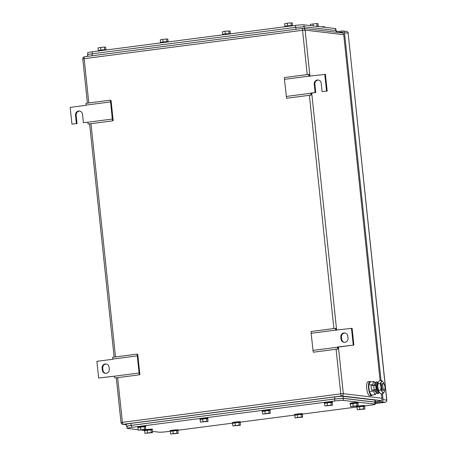 <?xml version="1.0" encoding="UTF-8"?>
<svg xmlns="http://www.w3.org/2000/svg" width="457" height="457" viewBox="0 0 457 457"><rect width="100%" height="100%" fill="white"/><g stroke="black" fill="none" stroke-linecap="round" stroke-linejoin="round"><path stroke-width="0.69" d="M311 95.096L311.583 94.759L311.308 93.154L310.669 93.079L311 95.096L286.556 98.272L284.443 79.341L284.38 77.553L308.823 74.382L309.492 74.868L309.549 76.29M284.443 79.341L308.886 76.165L308.823 74.382M327.183 91.092L322.094 91.594L327.183 91.092L325.424 74.382L308.886 76.165M286.248 96.461L310.686 93.285M318.478 80.066A3.707 3.513 -83.3 0 0 314.879 84.225L315.753 92.577L311.308 93.154M315.753 92.577L310.669 93.079M322.094 91.594L321.22 83.243A3.707 3.513 -83.3 0 0 318.158 80.015A3.707 3.513 -83.3 0 0 314.233 84.145L315.113 92.503M324.784 74.308L326.538 91.017M110.417 100.152L112.285 119.06L112.593 120.871L113.182 120.534L111.091 100.637L110.417 100.152L85.973 103.328L86.065 105.321L70.189 107.384L71.943 124.087L77.033 123.59L71.943 124.087M112.285 119.06L87.841 122.236L88.15 124.047L112.593 120.871M87.835 122.185L83.374 122.602L87.841 122.236M110.485 101.934L86.042 105.11M79.758 111.08A3.707 3.513 -83.3 0 0 76.153 115.233L77.033 123.59M83.374 122.602L82.494 114.25A3.707 3.513 -83.3 0 0 79.438 111.022A3.707 3.513 -83.3 0 0 75.514 115.158L76.388 123.51M137.106 354.106L139.282 374.826L139.871 374.489L137.78 354.592L137.106 354.106L112.662 357.283L112.753 359.271L96.884 361.333L98.638 378.042L114.524 376.14M138.974 373.015L114.53 376.191L114.844 378.002L139.282 374.826M98.638 378.042L114.53 376.191M137.174 355.889L112.73 359.065M102.311 370.113L102.1 368.108A3.707 3.513 -83.3 0 1 106.024 363.972A3.707 3.513 -83.3 0 1 109.08 367.2L109.292 369.205A3.707 3.513 -83.3 0 1 105.367 373.34A3.707 3.513 -83.3 0 1 102.311 370.113L102.951 370.187L102.739 368.182L102.1 368.108M106.344 364.029A3.707 3.513 -83.3 0 0 102.739 368.182M102.951 370.187A3.707 3.513 -83.3 0 0 105.693 373.363M337.689 349.051L338.277 348.714L338.003 347.109L337.357 347.029L337.689 349.051L313.245 352.227L311.137 333.29L311.068 331.508L335.512 328.332L336.186 328.817L336.238 330.24M311.137 333.29L335.581 330.114L335.512 328.332M338.003 347.109L353.872 345.046L352.118 328.337L335.581 330.114M312.936 350.416L337.38 347.24M353.872 345.046L337.357 347.029M351.473 328.263L353.232 344.972M347.806 336.192L348.011 338.197A3.707 3.513 -83.3 0 1 344.087 342.327A3.707 3.513 -83.3 0 1 341.031 339.105L340.819 337.1A3.707 3.513 -83.3 0 1 344.744 332.964A3.707 3.513 -83.3 0 1 347.806 336.192M345.064 333.016A3.707 3.513 -83.3 0 0 341.465 337.175L341.676 339.18A3.707 3.513 -83.3 0 0 344.412 342.35M381.052 380.567L344.492 32.727A2.022 1.914 96.7 0 0 342.379 30.967L336.518 31.727M375.077 402.691L381.361 401.874A2.022 1.914 96.7 0 0 383.057 399.618L382.435 393.683M338.454 32.493L341.533 32.093A2.022 1.914 96.7 0 1 343.647 33.852L380.104 380.692M381.481 393.808L382.001 398.744A2.022 1.914 96.7 0 1 380.304 400.995L375.397 401.634M364.772 405.976L370.684 405.205A6.741 0.503 174 0 0 375.243 404.251A6.741 0.503 174 0 0 374.889 404.131L343.35 400.412A6.741 0.503 174 0 0 334.855 400.983L131.69 427.381L131.479 425.376C127.749 425.89 126.349 426.25 127.275 426.45M126.92 426.33L127.132 428.335A6.741 0.503 174 0 0 127.486 428.455L138.168 429.711M131.479 425.376L334.644 398.984L334.855 400.983M375.243 404.251L375.031 402.246L374.677 402.126L343.138 398.407L334.644 398.984M356.751 407.016L302.551 414.059M294.531 415.099L240.331 422.137M232.31 423.182L178.11 430.22M170.09 431.265L167.519 431.597A6.741 0.503 174 0 1 159.025 432.168L152.347 431.385M131.69 427.381A6.741 0.503 174 0 0 127.132 428.335M144.349 430.443L141.721 430.134M206.787 421.28L200.434 422.108L208.021 421.428L207.741 418.755L206.501 418.606L206.787 421.28L208.021 421.428M200.434 422.108L200.155 419.435L206.501 418.606M202.988 421.622L202.708 418.949M200.172 419.595A4.044 0.303 -6 0 1 200.137 419.589A4.044 0.303 -6 0 1 199.926 419.515A4.044 0.303 -6 0 1 203.279 418.863A4.044 0.303 -6 0 1 207.758 418.601A4.044 0.303 -6 0 1 207.969 418.669A4.044 0.303 -6 0 1 207.746 418.795M199.926 419.515L199.858 418.846A4.044 0.303 -6 0 1 203.211 418.195A4.044 0.303 -6 0 1 207.689 417.932A4.044 0.303 -6 0 1 207.901 418.001L207.969 418.669M144.566 429.363L138.214 430.191L145.806 429.511L145.52 426.838L144.286 426.689L144.566 429.363L145.806 429.511M138.214 430.191L137.934 427.518L144.286 426.689M140.773 429.706L140.488 427.032M137.951 427.672A4.044 0.303 -6 0 1 137.917 427.672A4.044 0.303 -6 0 1 137.706 427.598A4.044 0.303 -6 0 1 141.059 426.947A4.044 0.303 -6 0 1 145.537 426.684A4.044 0.303 -6 0 1 145.749 426.752A4.044 0.303 -6 0 1 145.526 426.878M137.706 427.598L137.637 426.929A4.044 0.303 -6 0 1 140.99 426.278A4.044 0.303 -6 0 1 145.469 426.015A4.044 0.303 -6 0 1 145.68 426.084L145.749 426.752M176.962 433.179L170.615 434.001L178.201 433.327L177.922 430.654L176.682 430.505L176.962 433.179L178.201 433.327M170.615 434.001L170.335 431.334L176.682 430.505M173.169 433.522L172.889 430.848M170.352 431.488A4.044 0.303 -6 0 1 170.318 431.488A4.044 0.303 -6 0 1 170.107 431.414A4.044 0.303 -6 0 1 173.46 430.762A4.044 0.303 -6 0 1 177.939 430.494A4.044 0.303 -6 0 1 178.15 430.568A4.044 0.303 -6 0 1 177.927 430.694M170.107 431.414L170.038 430.745A4.044 0.303 -6 0 1 173.392 430.094A4.044 0.303 -6 0 1 177.864 429.826A4.044 0.303 -6 0 1 178.076 429.9L178.15 430.568M239.182 425.096L232.836 425.924L240.422 425.244L240.142 422.571L238.902 422.422L239.182 425.096L240.422 425.244M232.836 425.924L232.556 423.251L238.902 422.422M235.389 425.438L235.109 422.765M232.567 423.405A4.044 0.303 -6 0 1 232.539 423.405A4.044 0.303 -6 0 1 232.327 423.331A4.044 0.303 -6 0 1 235.681 422.679A4.044 0.303 -6 0 1 240.159 422.417A4.044 0.303 -6 0 1 240.371 422.485A4.044 0.303 -6 0 1 240.148 422.611M232.327 423.331L232.253 422.662A4.044 0.303 -6 0 1 235.606 422.011A4.044 0.303 -6 0 1 240.085 421.748A4.044 0.303 -6 0 1 240.296 421.817L240.371 422.485M301.403 417.013L295.056 417.841L302.643 417.161L302.363 414.488L301.123 414.339L301.403 417.013L302.643 417.161M295.056 417.841L294.771 415.167L301.123 414.339M297.61 417.355L297.33 414.682M294.788 415.327A4.044 0.303 -6 0 1 294.759 415.322A4.044 0.303 -6 0 1 294.548 415.247A4.044 0.303 -6 0 1 297.901 414.596A4.044 0.303 -6 0 1 302.374 414.333A4.044 0.303 -6 0 1 302.585 414.402A4.044 0.303 -6 0 1 302.363 414.528M294.548 415.247L294.474 414.579A4.044 0.303 -6 0 1 297.827 413.928A4.044 0.303 -6 0 1 302.306 413.665A4.044 0.303 -6 0 1 302.517 413.734L302.585 414.402M269.002 413.197L262.655 414.025L270.241 413.345L269.961 410.672L268.722 410.523L269.002 413.197L270.241 413.345M262.655 414.025L262.375 411.351L268.722 410.523M265.209 413.539L264.929 410.866M262.392 411.511A4.044 0.303 -6 0 1 262.358 411.506A4.044 0.303 -6 0 1 262.147 411.431A4.044 0.303 -6 0 1 265.5 410.786A4.044 0.303 -6 0 1 269.978 410.517A4.044 0.303 -6 0 1 270.19 410.586A4.044 0.303 -6 0 1 269.967 410.712M262.147 411.431L262.078 410.763A4.044 0.303 -6 0 1 265.431 410.118A4.044 0.303 -6 0 1 269.91 409.849A4.044 0.303 -6 0 1 270.121 409.918L270.19 410.586M151.238 432.511L144.892 433.333L152.478 432.653L152.198 429.98L150.959 429.837L151.238 432.511L152.478 432.653M144.892 433.333L144.612 430.66L150.959 429.837M147.445 432.848L147.165 430.174M144.629 430.82A4.044 0.303 -6 0 1 144.595 430.814A4.044 0.303 -6 0 1 144.383 430.745A4.044 0.303 -6 0 1 147.737 430.094A4.044 0.303 -6 0 1 152.215 429.826A4.044 0.303 -6 0 1 152.427 429.9A4.044 0.303 -6 0 1 152.204 430.026M144.383 430.745L144.315 430.077A4.044 0.303 -6 0 1 147.668 429.426A4.044 0.303 -6 0 1 152.141 429.157A4.044 0.303 -6 0 1 152.352 429.232L152.427 429.9M356.946 405.787L350.599 406.61L358.185 405.93L357.905 403.257L356.666 403.114L356.946 405.787L358.185 405.93M350.599 406.61L350.319 403.937L356.666 403.114M353.152 406.124L352.873 403.451M350.336 404.097A4.044 0.303 -6 0 1 350.302 404.097A4.044 0.303 -6 0 1 350.091 404.022A4.044 0.303 -6 0 1 353.444 403.371A4.044 0.303 -6 0 1 357.922 403.103A4.044 0.303 -6 0 1 358.134 403.177A4.044 0.303 -6 0 1 357.911 403.303M350.091 404.022L350.022 403.354A4.044 0.303 -6 0 1 353.375 402.703A4.044 0.303 -6 0 1 357.848 402.434A4.044 0.303 -6 0 1 358.06 402.508L358.134 403.177M363.623 408.929L357.271 409.758L364.863 409.078L364.583 406.404L363.344 406.256L363.623 408.929L364.863 409.078M357.271 409.758L356.991 407.084L363.344 406.256M359.83 409.272L359.55 406.599M357.008 407.244A4.044 0.303 -6 0 1 356.98 407.238A4.044 0.303 -6 0 1 356.768 407.164A4.044 0.303 -6 0 1 360.116 406.513A4.044 0.303 -6 0 1 364.595 406.25A4.044 0.303 -6 0 1 364.806 406.319A4.044 0.303 -6 0 1 364.583 406.444M356.768 407.164L356.694 406.496A4.044 0.303 -6 0 1 360.047 405.85A4.044 0.303 -6 0 1 364.526 405.582A4.044 0.303 -6 0 1 364.737 405.65L364.806 406.319M331.222 405.119L324.876 405.942L332.462 405.262L332.182 402.588L330.942 402.446L331.222 405.119L332.462 405.262M324.876 405.942L324.596 403.268L330.942 402.446M327.429 405.456L327.149 402.783M324.613 403.428A4.044 0.303 -6 0 1 324.579 403.422A4.044 0.303 -6 0 1 324.367 403.354A4.044 0.303 -6 0 1 327.72 402.703A4.044 0.303 -6 0 1 332.199 402.434A4.044 0.303 -6 0 1 332.41 402.508A4.044 0.303 -6 0 1 332.188 402.628M324.367 403.354L324.299 402.686A4.044 0.303 -6 0 1 327.652 402.034A4.044 0.303 -6 0 1 332.125 401.766A4.044 0.303 -6 0 1 332.336 401.84L332.41 402.508M375.054 402.434L375.454 402.217L375.106 402.097L343.35 398.355L334.855 398.927L131.05 425.404C127.326 425.918 125.921 426.278 126.852 426.478L126.498 426.358L126.286 424.353A6.741 0.503 174 0 1 130.845 423.399L334.644 396.922L334.855 398.927M334.644 396.922A6.741 0.503 174 0 1 343.138 396.35L374.894 400.092L375.106 402.097M375.454 402.211L375.248 400.212A6.741 0.503 174 0 0 374.894 400.092M335.964 30.51L335.769 28.665A6.741 0.503 -6 0 0 335.415 28.545L303.876 24.832A6.741 0.503 -6 0 0 295.382 25.403L92.211 51.795A6.741 0.503 -6 0 0 87.658 52.749L87.847 54.566M98.312 50.556L98.038 47.922L100.591 47.437L104.385 47.1L104.664 49.756M105.893 49.756L105.624 47.242L104.385 47.1M100.591 47.437L100.871 50.099M106.15 49.984L106.133 49.836A4.044 0.303 174 0 0 105.921 49.762A4.044 0.303 174 0 0 101.443 50.03A4.044 0.303 174 0 0 98.089 50.681L98.129 51.024M160.533 42.472L160.258 39.839L162.812 39.353L166.605 39.016L166.885 41.673M168.107 41.673L167.845 39.159L166.605 39.016M162.812 39.353L163.092 42.015M168.37 41.901L168.353 41.753A4.044 0.303 174 0 0 168.142 41.678A4.044 0.303 174 0 0 163.663 41.947A4.044 0.303 174 0 0 160.31 42.598L160.35 42.941M222.753 34.389L222.479 31.756L225.033 31.27L228.826 30.933L229.106 33.59M230.328 33.595L230.065 31.076L228.826 30.933M225.033 31.27L225.312 33.932M230.591 33.818L230.574 33.669A4.044 0.303 174 0 0 230.362 33.595A4.044 0.303 174 0 0 225.884 33.864A4.044 0.303 174 0 0 222.53 34.515L222.57 34.863M310.554 25.615L310.417 24.347L316.77 23.518L317.049 26.18M318.272 26.18L318.009 23.667L316.77 23.518M312.976 23.861L313.194 25.929M318.546 26.557L318.518 26.255A4.044 0.303 174 0 0 318.306 26.186A4.044 0.303 174 0 0 315.913 26.249M284.974 26.306L284.7 23.673L287.253 23.187L291.046 22.85L291.326 25.506M292.549 25.512L292.286 22.999L291.046 22.85M287.253 23.187L287.533 25.849M292.811 25.735L292.794 25.586A4.044 0.303 174 0 0 292.583 25.512A4.044 0.303 174 0 0 288.104 25.781A4.044 0.303 174 0 0 284.751 26.432L284.785 26.78M321.18 26.866L323.447 26.666L323.493 27.14M324.733 27.289L324.681 26.809L323.447 26.666M87.795 54.903C86.87 54.703 88.27 54.343 92 53.829L295.799 27.351L304.293 26.78L336.049 30.522L336.403 30.642L336.575 32.27M87.441 54.789L87.607 56.342M383.543 383.503A3.37 1.051 -97.4 0 1 384.948 386.839A3.37 1.051 -97.4 0 1 384.326 390.187A3.37 1.051 -97.4 0 1 384.246 390.187A3.37 1.051 -97.4 0 1 382.835 386.851A3.37 1.051 -97.4 0 1 383.457 383.503A3.37 1.051 -97.4 0 1 383.543 383.503M383.303 390.312A3.37 1.051 -97.4 0 1 383.223 390.329A3.37 1.051 -97.4 0 1 383.137 390.329A3.37 1.051 -97.4 0 1 381.732 386.993A3.37 1.051 -97.4 0 1 382.355 383.646A3.37 1.051 -97.4 0 1 382.435 383.646M375.203 391.363A3.37 1.051 -97.4 0 1 375.123 391.381A3.37 1.051 -97.4 0 1 375.037 391.386A3.37 1.051 -97.4 0 1 374.015 389.867M373.723 385.422A3.37 1.051 -97.4 0 1 374.254 384.703A3.37 1.051 -97.4 0 1 374.334 384.703M375.026 383.143L373.997 381.481L372.518 384.548L372.626 385.565M373.089 389.987L373.209 391.106L375.374 394.602L376.282 392.717M372.518 384.548L368.645 385.051L370.124 381.983L373.997 381.481M368.645 385.051L369.336 391.609L373.209 391.106M369.336 391.609L371.501 395.105L375.374 394.602M372.455 394.979A7.078 2.205 -97.4 0 1 371.724 395.562A7.078 2.205 -97.4 0 1 371.552 395.562A7.078 2.205 -97.4 0 1 368.593 388.553A7.078 2.205 -97.4 0 1 369.902 381.526A7.078 2.205 -97.4 0 1 370.079 381.526A7.078 2.205 -97.4 0 1 370.758 381.903M371.724 395.562L369.884 395.802A7.078 2.205 -97.4 0 1 369.707 395.802A7.078 2.205 -97.4 0 1 366.748 388.793A7.078 2.205 -97.4 0 1 368.062 381.766L369.902 381.526M384.388 391.575L382.995 393.614L380.784 393.9L379.219 392.215A5.73 1.788 -97.4 0 1 379.213 392.203A5.73 1.788 -97.4 0 1 379.173 392.14A5.73 1.788 -97.4 0 1 377.79 387.188A5.73 1.788 -97.4 0 1 378.002 382.863A5.73 1.788 -97.4 0 1 378.013 382.823M382.995 393.614L382.349 391.729L380.83 390.118L380.967 386.776L380.138 383.56L381.361 381.961L381.618 380.492L383.183 382.178A5.73 1.788 82.6 0 0 381.361 381.961A5.73 1.788 82.6 0 0 380.967 386.776A5.73 1.788 82.6 0 0 382.349 391.729A5.73 1.788 82.6 0 0 382.395 391.803A5.73 1.788 82.6 0 0 384.217 392.015A5.73 1.788 82.6 0 0 384.4 391.529A5.73 1.788 82.6 0 0 384.674 389.912M383.863 383.68A5.73 1.788 82.6 0 0 383.229 382.252M380.83 390.118L378.619 390.404L377.79 387.188L377.928 383.846L378.185 382.378L379.407 380.778L381.618 380.492M380.138 383.56L377.928 383.846M379.173 392.14L378.619 390.404M378.002 382.863L378.185 382.378A5.324 1.662 82.6 0 0 378.025 389.804A5.324 1.662 82.6 0 0 379.499 392.614M379.099 392.666A5.81 1.811 -97.4 0 1 378.356 393.426A5.81 1.811 -97.4 0 1 378.213 393.426A5.81 1.811 -97.4 0 1 376.122 389.632L375.168 389.758A5.81 1.811 -97.4 0 0 377.259 393.551A5.81 1.811 -97.4 0 0 377.402 393.551L378.356 393.426M375.168 389.758L371.507 390.112L371.055 385.765L375.665 385.291A5.81 1.811 -97.4 0 1 376.859 381.898A5.81 1.811 -97.4 0 1 377.002 381.898A5.81 1.811 -97.4 0 1 377.773 382.44M374.717 385.32A5.81 1.811 -97.4 0 1 375.905 382.023L376.859 381.898M377.511 390.872A3.57 1.114 -97.4 0 1 376.505 387.804A3.57 1.114 -97.4 0 1 376.688 384.583M371.507 390.112L376.122 389.632L375.665 385.291M379.573 392.712L378.893 392.649A5.124 1.599 -97.4 0 1 377.168 389.832A5.124 1.599 -97.4 0 1 377.579 382.515L378.236 382.275M314.879 84.225L314.233 84.145M76.153 115.233L75.514 115.158M341.676 339.18L341.031 339.105M341.465 337.175L340.819 337.1M88.807 102.962L84.151 58.673L302.557 30.299L305.105 30.128L343.733 34.681M307.213 74.588L302.557 30.299A2.022 0.628 -97.4 0 1 302.94 28.374A2.022 0.628 -97.4 0 1 302.991 28.374A2.022 1.914 96.7 0 1 305.105 30.128L309.955 76.233M311.725 93.102L336.643 330.188M338.414 347.052L343.316 393.683L381.943 398.23M336.084 349.262L340.768 393.854L343.316 393.683A2.022 1.914 96.7 0 1 341.625 395.933L381.229 400.6M116.301 377.808L120.996 422.514L340.768 393.854A2.022 0.628 -97.4 0 0 341.625 395.933L123.219 424.307L126.321 424.673M380.521 400.955L375.391 401.617L380.464 400.966M117.678 377.631L122.362 422.228A2.022 0.628 -97.4 0 0 123.219 424.307A2.022 1.914 96.7 0 1 122.773 424.307L126.326 424.73M343.407 33.075L303.437 28.368A2.022 2.022 0 0 0 302.94 28.374L84.539 56.742A2.022 2.022 0 0 0 82.786 58.959L84.151 58.673A2.022 0.628 -97.4 0 1 84.539 56.742A2.022 0.628 -97.4 0 1 84.585 56.742L302.894 28.385M115.501 356.911L90.983 123.676M309.389 95.307L333.901 328.543M385.12 402.286A2.022 0.628 -97.4 0 1 385.062 402.303A2.022 2.022 0 0 0 386.811 400.086L348.143 33.155L386.702 400.052A2.022 1.914 96.7 0 1 385.011 402.303L375.174 403.582L385.062 402.303A2.022 0.628 -97.4 0 1 385.011 402.303L381.361 401.874M386.811 400.086L383.057 399.618M344.492 32.727L348.143 33.155A2.022 1.914 96.7 0 0 346.475 31.396L342.824 30.962M341.533 32.093L342.413 32.196M343.15 32.71L341.785 32.887M374.677 402.126L374.889 404.131M343.35 400.412L343.138 398.407M343.138 396.35L343.35 398.355M130.845 423.399L131.05 425.404M92.423 53.772L92.211 51.795M295.382 25.403L295.588 27.38M304.076 26.763L303.876 24.832M335.415 28.545L335.615 30.47M336.232 32.23L336.049 30.522M92.2 55.748L92 53.829M296.005 29.271L295.799 27.351M304.476 28.494L304.293 26.78M374.203 389.764L373.746 385.417M114.124 357.094L89.606 123.858M87.43 103.139L82.786 58.959M120.996 422.514A2.022 2.022 0 0 0 122.773 424.307M348.245 33.19A2.022 2.022 0 0 0 346.475 31.396M383.457 383.503L382.355 383.646M374.757 384.634L374.254 384.703M384.326 390.187L383.223 390.329M375.625 391.318L375.123 391.381"/></g></svg>

